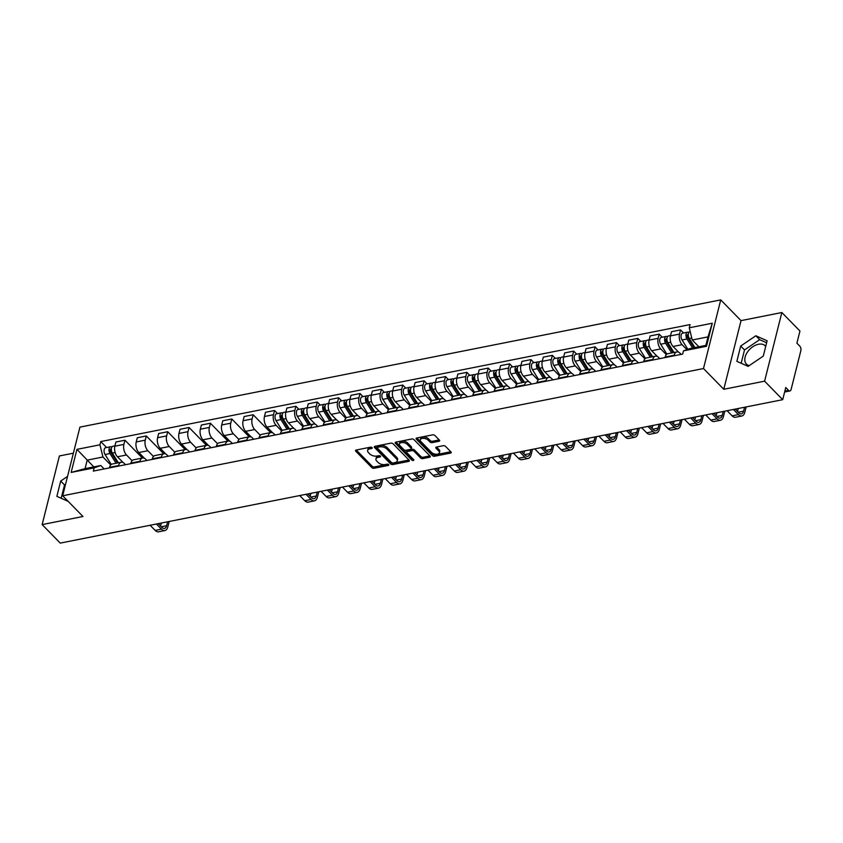 <?xml version="1.0" encoding="UTF-8"?>
<svg xmlns="http://www.w3.org/2000/svg" width="843" height="843" viewBox="0 0 843 843"><rect width="100%" height="100%" fill="white"/><g stroke="black" fill="none" stroke-linecap="round" stroke-linejoin="round"><path stroke-width="1.26" d="M372.058 447.633A1.159 0.622 -165.9 0 0 370.499 447.18L356.21 450.014A1.654 0.885 -165.9 0 0 355.504 450.531A1.654 0.885 -165.9 0 0 355.757 451.195L371.837 467.623A1.654 0.885 -165.9 0 0 374.071 468.265L388.36 465.431A1.159 0.622 -165.9 0 0 388.855 465.073A1.159 0.622 -165.9 0 0 388.676 464.609A1.159 0.622 -165.9 0 0 387.106 464.156L385.262 464.525A5.279 2.845 -165.9 0 1 378.096 462.459L376.758 461.089A5.279 2.845 -165.9 0 1 375.946 458.95A5.279 2.845 -165.9 0 1 378.201 457.317L380.056 456.948A1.159 0.622 -165.9 0 0 380.551 456.59A1.159 0.622 -165.9 0 0 380.372 456.126A1.159 0.622 -165.9 0 0 378.802 455.673L376.947 456.031A5.279 2.845 -165.9 0 1 369.792 453.966L368.454 452.596A5.279 2.845 -165.9 0 1 367.632 450.457A5.279 2.845 -165.9 0 1 369.898 448.824L371.742 448.455A1.159 0.622 -165.9 0 0 372.237 448.097A1.159 0.622 -165.9 0 0 372.058 447.633M749.185 365.662A13.109 8.293 135.6 0 1 746.445 364.134A13.109 8.293 135.6 0 1 746.919 352.911A13.109 8.293 135.6 0 1 758.5 344.26A13.109 8.293 135.6 0 1 765.181 345.799A13.109 8.293 135.6 0 1 765.707 346.441M438.95 441.279A1.654 0.885 -165.9 0 0 439.656 440.763A1.654 0.885 -165.9 0 0 439.393 440.099L434.883 435.483A1.654 0.885 -165.9 0 0 432.649 434.84L416.779 437.991A1.654 0.885 -165.9 0 0 416.073 438.508A1.654 0.885 -165.9 0 0 416.326 439.171L432.406 455.599A1.654 0.885 -165.9 0 0 434.64 456.242L450.51 453.091A1.654 0.885 -165.9 0 0 451.216 452.586A1.654 0.885 -165.9 0 0 450.963 451.911L445.515 446.347A1.654 0.885 -165.9 0 0 443.281 445.705L436.484 447.053A1.654 0.885 -165.9 0 0 435.778 447.559A1.654 0.885 -165.9 0 0 436.031 448.234L438.739 450.994A4.415 2.381 -165.9 0 1 439.414 452.775A4.415 2.381 -165.9 0 1 436.105 454.24A4.415 2.381 -165.9 0 1 431.542 452.417L420.963 441.606A4.415 2.381 -165.9 0 1 420.278 439.814A4.415 2.381 -165.9 0 1 423.586 438.349A4.415 2.381 -165.9 0 1 428.149 440.172L429.919 441.974A1.654 0.885 -165.9 0 0 432.153 442.628L438.95 441.279L439.277 439.972M703.494 368.539L723.779 389.276L764.601 381.173L782.704 399.677L60.253 543.103L42.15 524.599L82.972 516.496L62.677 495.768L703.494 368.539L720.733 299.897L79.927 427.116L62.677 495.768M393.07 443.787A1.654 0.885 -165.9 0 0 390.836 443.144L374.966 446.295A1.654 0.885 -165.9 0 0 374.26 446.801A1.654 0.885 -165.9 0 0 374.513 447.475L390.594 463.903A1.654 0.885 -165.9 0 0 392.827 464.546L408.697 461.395A1.654 0.885 -165.9 0 0 409.403 460.889A1.654 0.885 -165.9 0 0 409.15 460.215L393.07 443.787M395.873 442.143L411.742 438.992A1.654 0.885 -165.9 0 1 413.976 439.635L430.056 456.063A1.654 0.885 -165.9 0 1 430.309 456.737A1.654 0.885 -165.9 0 1 429.603 457.243L422.817 458.592A1.654 0.885 -165.9 0 1 420.573 457.949L414.05 451.29A1.654 0.885 -165.9 0 0 411.816 450.636L407.317 451.532A1.654 0.885 -165.9 0 0 406.611 452.048A1.654 0.885 -165.9 0 0 406.863 452.712L413.65 459.646A1.159 0.622 -165.9 0 1 413.829 460.12A1.159 0.622 -165.9 0 1 412.965 460.499A1.159 0.622 -165.9 0 1 411.763 460.025L395.42 443.323A1.654 0.885 -165.9 0 1 395.167 442.649A1.654 0.885 -165.9 0 1 395.873 442.143M764.601 381.173L781.84 312.521L799.954 331.025L796.898 343.175L799.722 346.062A3.361 1.865 78.8 0 1 800.85 350.667L791.092 389.519A3.361 1.865 78.8 0 1 789.923 390.952L784.633 392.006M73.373 453.186L59.389 455.958L42.15 524.599M781.84 312.521L741.029 320.625L720.733 299.897M782.704 399.677L785.76 387.527L788.584 390.404A3.361 1.865 78.8 0 0 789.923 390.952M118.452 466.105L118.589 465.536A7.724 4.299 -101.2 0 1 121.266 462.238L112.224 464.029A7.724 4.299 78.8 0 0 109.548 467.338L109.411 467.897M132.088 460.7L126.503 454.988A7.724 4.299 -101.2 0 1 123.9 444.398L114.859 446.189A7.724 4.299 78.8 0 0 117.462 456.78L123.089 462.533M114.859 446.189L115.912 442.006L124.954 440.215L142.404 458.044M121.266 462.238A7.724 4.299 -101.2 0 1 124.364 463.502L125.533 464.693M123.9 444.398L124.954 440.215M139.822 461.859L139.959 461.3A7.724 4.299 -101.2 0 1 142.636 457.991L133.594 459.783A7.724 4.299 78.8 0 0 130.918 463.092L130.781 463.661M163.774 453.797L146.324 435.968L137.283 437.759L136.229 441.953A7.724 4.299 78.8 0 0 138.832 452.543L144.459 458.297M142.636 457.991A7.724 4.299 -101.2 0 1 145.734 459.256L146.903 460.457M153.458 456.453L147.873 450.742A7.724 4.299 -101.2 0 1 145.27 440.151L146.324 435.968M161.192 457.623L161.329 457.054A7.724 4.299 -101.2 0 1 164.006 453.745L154.964 455.547A7.724 4.299 78.8 0 0 152.288 458.845L152.151 459.414M185.144 449.551L167.694 431.721L158.653 433.523L157.599 437.707A7.724 4.299 78.8 0 0 160.202 448.297L165.829 454.05M164.006 453.745A7.724 4.299 -101.2 0 1 167.104 455.02L168.273 456.211M174.828 452.217L169.243 446.505A7.724 4.299 -101.2 0 1 166.64 435.915L167.694 431.721M182.552 453.376L182.699 452.807A7.724 4.299 -101.2 0 1 185.376 449.509L176.335 451.3A7.724 4.299 78.8 0 0 173.658 454.609L173.51 455.167M206.514 445.315L189.064 427.485L180.023 429.277L178.969 433.46A7.724 4.299 78.8 0 0 181.572 444.061L187.199 449.804M185.376 449.509A7.724 4.299 -101.2 0 1 188.474 450.773L189.643 451.974M196.198 447.97L190.613 442.259A7.724 4.299 -101.2 0 1 188.01 431.669L189.064 427.485M203.922 449.129L204.069 448.571A7.724 4.299 -101.2 0 1 206.746 445.262L197.705 447.064A7.724 4.299 78.8 0 0 195.028 450.362L194.881 450.931M227.884 441.068L210.434 423.239L201.393 425.03L200.339 429.224A7.724 4.299 78.8 0 0 202.942 439.814L208.569 445.568M206.746 445.262A7.724 4.299 -101.2 0 1 209.844 446.527L211.013 447.728M217.568 443.724L211.972 438.023A7.724 4.299 -101.2 0 1 209.38 427.422L210.434 423.239M225.292 444.893L225.439 444.324A7.724 4.299 -101.2 0 1 228.116 441.026L219.075 442.817A7.724 4.299 78.8 0 0 216.398 446.126L216.251 446.685M249.243 436.832L231.804 418.992L222.763 420.794L221.709 424.977A7.724 4.299 78.8 0 0 224.301 435.568L229.939 441.321M228.116 441.026A7.724 4.299 -101.2 0 1 231.214 442.29L232.383 443.481M238.938 439.488L233.342 433.776A7.724 4.299 -101.2 0 1 230.75 423.186L231.804 418.992M246.662 440.647L246.809 440.088A7.724 4.299 -101.2 0 1 249.486 436.779L240.445 438.571A7.724 4.299 78.8 0 0 237.768 441.88L237.621 442.438M270.614 432.585L253.174 414.756L244.133 416.547L243.079 420.741A7.724 4.299 78.8 0 0 245.671 431.331L251.309 437.085M249.486 436.779A7.724 4.299 -101.2 0 1 252.573 438.044L253.754 439.245M260.308 435.241L254.712 429.53A7.724 4.299 -101.2 0 1 252.12 418.939L253.174 414.756M268.032 436.411L268.179 435.842A7.724 4.299 -101.2 0 1 270.856 432.533L261.815 434.335A7.724 4.299 78.8 0 0 259.138 437.633L258.991 438.202M277.537 413.576L274.533 410.509L265.492 412.311L264.449 416.495A7.724 4.299 78.8 0 0 267.041 427.085L272.679 432.838M270.856 432.533A7.724 4.299 -101.2 0 1 273.943 433.808L275.124 434.999M281.678 431.005L276.082 425.293A7.724 4.299 -101.2 0 1 273.49 414.703L274.533 410.509M289.402 432.164L289.549 431.595A7.724 4.299 -101.2 0 1 292.226 428.297L283.185 430.088A7.724 4.299 78.8 0 0 280.508 433.397L280.361 433.955M298.907 409.34L295.904 406.273L286.862 408.065L285.819 412.248A7.724 4.299 78.8 0 0 288.411 422.838L294.038 428.592M292.226 428.297A7.724 4.299 -101.2 0 1 295.313 429.561L296.483 430.752M303.048 426.758L297.453 421.047A7.724 4.299 -101.2 0 1 294.86 410.457L295.904 406.273M310.772 427.917L310.919 427.359A7.724 4.299 -101.2 0 1 313.596 424.05L304.555 425.852A7.724 4.299 78.8 0 0 301.878 429.15L301.731 429.719M320.277 405.093L317.274 402.027L308.232 403.818L307.189 408.012A7.724 4.299 78.8 0 0 309.781 418.602L315.408 424.356M313.596 424.05A7.724 4.299 -101.2 0 1 316.683 425.315L317.853 426.516M324.407 422.512L318.823 416.811A7.724 4.299 -101.2 0 1 316.23 406.21L317.274 402.027M332.142 423.681L332.29 423.112A7.724 4.299 -101.2 0 1 334.966 419.814L325.925 421.605A7.724 4.299 78.8 0 0 323.248 424.904L323.101 425.473M341.647 400.846L338.644 397.78L329.602 399.582L328.559 403.765A7.724 4.299 78.8 0 0 331.151 414.356L336.779 420.109M334.966 419.814A7.724 4.299 -101.2 0 1 338.054 421.079L339.223 422.269M345.778 418.276L340.193 412.564A7.724 4.299 -101.2 0 1 337.59 401.974L338.644 397.78M353.512 419.435L353.649 418.866A7.724 4.299 -101.2 0 1 356.336 415.567L347.295 417.359A7.724 4.299 78.8 0 0 344.608 420.668L344.471 421.226M363.017 396.61L360.014 393.544L350.973 395.335L349.919 399.519A7.724 4.299 78.8 0 0 352.522 410.119L358.149 415.873M356.336 415.567A7.724 4.299 -101.2 0 1 359.424 416.832L360.593 418.033M367.148 414.029L361.563 408.318A7.724 4.299 -101.2 0 1 358.96 397.727L360.014 393.544M374.882 415.188L375.019 414.63A7.724 4.299 -101.2 0 1 377.706 411.321L368.665 413.123A7.724 4.299 78.8 0 0 365.978 416.421L365.841 416.99M384.387 392.364L381.384 389.297L372.343 391.089L371.289 395.283A7.724 4.299 78.8 0 0 373.892 405.873L379.519 411.626M377.706 411.321A7.724 4.299 -101.2 0 1 380.794 412.585L381.963 413.787M388.518 409.793L382.933 404.082A7.724 4.299 -101.2 0 1 380.33 393.481L381.384 389.297M396.252 410.952L396.389 410.383A7.724 4.299 -101.2 0 1 399.076 407.085L390.035 408.876A7.724 4.299 78.8 0 0 387.348 412.185L387.211 412.743M405.757 388.117L402.754 385.051L393.713 386.853L392.659 391.036A7.724 4.299 78.8 0 0 395.262 401.626L400.889 407.38M399.076 407.085A7.724 4.299 -101.2 0 1 402.164 408.349L403.333 409.54M409.888 405.546L404.303 399.835A7.724 4.299 -101.2 0 1 401.7 389.245L402.754 385.051M417.622 406.705L417.759 406.147A7.724 4.299 -101.2 0 1 420.446 402.838L411.405 404.629A7.724 4.299 78.8 0 0 408.718 407.938L408.581 408.507M427.127 383.881L424.124 380.815L415.083 382.606L414.029 386.8A7.724 4.299 78.8 0 0 416.632 397.39L422.259 403.144M420.446 402.838A7.724 4.299 -101.2 0 1 423.534 404.103L424.703 405.304M431.258 401.3L425.673 395.588A7.724 4.299 -101.2 0 1 423.07 384.998L424.124 380.815M438.992 402.469L439.129 401.9A7.724 4.299 -101.2 0 1 441.816 398.591L432.775 400.393A7.724 4.299 78.8 0 0 430.088 403.692L429.951 404.261M448.497 379.635L445.494 376.568L436.453 378.37L435.399 382.553A7.724 4.299 78.8 0 0 438.002 393.144L443.629 398.897M441.816 398.591A7.724 4.299 -101.2 0 1 444.904 399.867L446.073 401.057M452.628 397.064L447.043 391.352A7.724 4.299 -101.2 0 1 444.44 380.762L445.494 376.568M460.362 398.223L460.499 397.654A7.724 4.299 -101.2 0 1 463.186 394.355L454.145 396.147A7.724 4.299 78.8 0 0 451.458 399.456L451.321 400.014M469.867 375.398L466.864 372.332L457.823 374.123L456.769 378.307A7.724 4.299 78.8 0 0 459.372 388.908L464.999 394.65M463.186 394.355A7.724 4.299 -101.2 0 1 466.274 395.62L467.444 396.811M473.998 392.817L468.413 387.106A7.724 4.299 -101.2 0 1 465.81 376.515L466.864 372.332M481.732 393.976L481.869 393.418A7.724 4.299 -101.2 0 1 484.546 390.109L475.515 391.911A7.724 4.299 78.8 0 0 472.828 395.209L472.691 395.778M491.237 371.152L488.234 368.085L479.193 369.877L478.139 374.071A7.724 4.299 78.8 0 0 480.742 384.661L486.369 390.414M484.546 390.109A7.724 4.299 -101.2 0 1 487.644 391.373L488.814 392.575M495.368 388.57L489.783 382.87A7.724 4.299 -101.2 0 1 487.18 372.269L488.234 368.085M503.102 389.74L503.239 389.171A7.724 4.299 -101.2 0 1 505.916 385.873L496.875 387.664A7.724 4.299 78.8 0 0 494.198 390.973L494.061 391.531M512.607 366.905L509.604 363.839L500.563 365.641L499.509 369.824A7.724 4.299 78.8 0 0 502.112 380.414L507.739 386.168M505.916 385.873A7.724 4.299 -101.2 0 1 509.014 387.137L510.184 388.328M516.738 384.334L511.153 378.623A7.724 4.299 -101.2 0 1 508.55 368.033L509.604 363.839M524.472 385.493L524.609 384.935A7.724 4.299 -101.2 0 1 527.286 381.626L518.245 383.417A7.724 4.299 78.8 0 0 515.568 386.726L515.431 387.285M533.977 362.669L530.974 359.603L521.933 361.394L520.879 365.577A7.724 4.299 78.8 0 0 523.482 376.178L529.109 381.932M527.286 381.626A7.724 4.299 -101.2 0 1 530.384 382.891L531.554 384.092M538.108 380.088L532.523 374.376A7.724 4.299 -101.2 0 1 529.92 363.786L530.974 359.603M545.842 381.247L545.979 380.688A7.724 4.299 -101.2 0 1 548.656 377.379L539.615 379.181A7.724 4.299 78.8 0 0 536.938 382.48L536.801 383.049M555.337 358.423L552.344 355.356L543.303 357.147L542.249 361.341A7.724 4.299 78.8 0 0 544.852 371.932L550.479 377.685M548.656 377.379A7.724 4.299 -101.2 0 1 551.754 378.644L552.924 379.845M559.478 375.852L553.893 370.14A7.724 4.299 -101.2 0 1 551.29 359.55L552.344 355.356M567.202 377.011L567.35 376.442A7.724 4.299 -101.2 0 1 570.026 373.143L560.985 374.935A7.724 4.299 78.8 0 0 558.308 378.244L558.161 378.802M576.707 354.176L573.714 351.12L564.673 352.911L563.619 357.095A7.724 4.299 78.8 0 0 566.222 367.685L571.849 373.438M570.026 373.143A7.724 4.299 -101.2 0 1 573.124 374.408L574.294 375.599M580.848 371.605L575.263 365.894A7.724 4.299 -101.2 0 1 572.66 355.303L573.714 351.12M588.572 372.764L588.72 372.206A7.724 4.299 -101.2 0 1 591.396 368.897L582.355 370.688A7.724 4.299 78.8 0 0 579.678 373.997L579.531 374.566M598.077 349.94L595.084 346.873L586.043 348.665L584.989 352.859A7.724 4.299 78.8 0 0 587.592 363.449L593.219 369.202M591.396 368.897A7.724 4.299 -101.2 0 1 594.494 370.161L595.664 371.363M602.218 367.358L596.623 361.647A7.724 4.299 -101.2 0 1 594.03 351.057L595.084 346.873M609.942 368.528L610.09 367.959A7.724 4.299 -101.2 0 1 612.766 364.661L603.725 366.452A7.724 4.299 78.8 0 0 601.048 369.75L600.901 370.319M619.447 345.693L616.454 342.627L607.413 344.429L606.359 348.612A7.724 4.299 78.8 0 0 608.952 359.202L614.589 364.956M612.766 364.661A7.724 4.299 -101.2 0 1 615.864 365.925L617.034 367.116M623.588 363.122L617.993 357.411A7.724 4.299 -101.2 0 1 615.401 346.821L616.454 342.627M631.312 364.281L631.46 363.712A7.724 4.299 -101.2 0 1 634.136 360.414L625.095 362.205A7.724 4.299 78.8 0 0 622.419 365.514L622.271 366.073M640.817 341.457L637.824 338.391L628.783 340.182L627.729 344.365A7.724 4.299 78.8 0 0 630.322 354.966L635.959 360.709M634.136 360.414A7.724 4.299 -101.2 0 1 637.224 361.679L638.404 362.88M644.958 358.876L639.363 353.164A7.724 4.299 -101.2 0 1 636.771 342.574L637.824 338.391M652.682 360.035L652.83 359.476A7.724 4.299 -101.2 0 1 655.506 356.167L646.465 357.969A7.724 4.299 78.8 0 0 643.789 361.268L643.641 361.837M662.187 337.211L659.184 334.144L650.143 335.935L649.099 340.129A7.724 4.299 78.8 0 0 651.692 350.72L657.329 356.473M655.506 356.167A7.724 4.299 -101.2 0 1 658.594 357.432L659.774 358.633M666.328 354.629L660.733 348.928A7.724 4.299 -101.2 0 1 658.141 338.328L659.184 334.144M674.052 355.799L674.2 355.23A7.724 4.299 -101.2 0 1 676.876 351.931L667.835 353.723A7.724 4.299 78.8 0 0 665.159 357.032L665.011 357.59M683.557 332.964L680.554 329.898L671.513 331.699L670.47 335.883A7.724 4.299 78.8 0 0 673.062 346.473L678.689 352.226M676.876 351.931A7.724 4.299 -101.2 0 1 679.964 353.196L681.133 354.387M686.95 349.634L682.103 344.682A7.724 4.299 -101.2 0 1 679.511 334.091L680.554 329.898M110.718 464.946L102.951 457.001L87.198 460.13L85.059 468.645L100.812 465.515L104.163 468.94M93.815 466.896L76.934 449.361L99.948 444.798L102.951 457.001M100.812 465.515L94.163 467.865L71.149 472.428L76.934 449.361M689.258 327.801L712.272 323.227L706.476 346.294L683.462 350.867L690.111 348.517L705.865 345.388L708.004 336.873L692.251 340.003L689.258 327.801L690.069 324.576L100.76 441.574L99.948 444.798M94.163 467.865L93.352 471.089L682.651 354.092L683.462 350.867M67.545 476.4L60.707 481.037L56.86 496.337L68.157 501.364M723.779 389.276L741.029 320.625M767.13 340.793L755.834 335.767L740.691 346.041L736.856 361.341L748.152 366.357L763.284 356.083L767.13 340.793M692.251 340.003L698.879 346.779M106.587 447.517L100.76 441.574M71.149 472.428L85.059 468.645M705.865 345.388L706.476 346.294M708.004 336.873L712.272 323.227M65.575 484.23L64.532 484.946L61.181 498.255M64.532 484.946L60.707 481.037M766.635 342.774L759.659 339.666L744.517 349.94L741.166 363.259M759.659 339.666L755.834 335.767M744.517 349.94L740.691 346.041M371.341 447.233L370.246 447.454A5.279 2.845 -165.9 0 0 367.98 449.087L367.632 450.457M375.946 458.95L376.284 457.58A5.279 2.845 -165.9 0 1 378.549 455.937L379.645 455.726M356.283 450.004L372.174 466.253A1.654 0.885 -165.9 0 0 374.418 466.896L387.949 464.208M375.04 446.284L390.931 462.533A1.654 0.885 -165.9 0 0 393.175 463.176L408.971 460.036M377.696 447.275A1.159 0.622 -165.9 0 0 377.2 447.633A1.159 0.622 -165.9 0 0 377.379 448.107L391.489 462.522A1.159 0.622 -165.9 0 0 393.059 462.976L395.009 462.586A5.279 2.845 -165.9 0 0 397.264 460.952A5.279 2.845 -165.9 0 0 396.452 458.813L386.811 448.961A5.279 2.845 -165.9 0 0 379.645 446.895L377.696 447.275L378.043 445.905A1.159 0.622 -165.9 0 0 377.548 446.263L377.2 447.633M397.264 460.952L397.611 459.583A5.279 2.845 -165.9 0 0 396.8 457.443L396.452 458.813M378.043 445.905L379.993 445.515A5.279 2.845 -165.9 0 1 387.148 447.58L396.8 457.443M429.877 455.884L423.154 457.222L422.817 458.592M406.611 452.048L406.948 450.668A1.654 0.885 -165.9 0 1 407.654 450.162L412.164 449.266A1.654 0.885 -165.9 0 1 414.398 449.909L420.92 456.579A1.654 0.885 -165.9 0 0 423.154 457.222M395.947 442.132L412.111 458.655A1.159 0.622 -165.9 0 0 413.123 459.108M407.285 444.377A4.415 2.381 -165.9 0 0 402.722 442.554A4.415 2.381 -165.9 0 0 399.413 444.008A4.415 2.381 -165.9 0 0 400.098 445.799L403.829 449.614A1.654 0.885 -165.9 0 0 406.063 450.257L410.562 449.361A1.654 0.885 -165.9 0 0 411.279 448.855A1.654 0.885 -165.9 0 0 411.015 448.181L407.285 444.377L407.633 442.996A4.415 2.381 -165.9 0 0 403.07 441.174A4.415 2.381 -165.9 0 0 399.761 442.638L399.413 444.008M411.279 448.855L411.616 447.475A1.654 0.885 -165.9 0 0 411.363 446.811L411.015 448.181M407.633 442.996L411.363 446.811M420.278 439.814L420.625 438.444A4.415 2.381 -165.9 0 1 423.934 436.98A4.415 2.381 -165.9 0 1 428.497 438.803L430.267 440.604A1.654 0.885 -165.9 0 0 432.501 441.247L439.224 439.92M439.414 452.775L439.761 451.405A4.415 2.381 -165.9 0 0 439.077 449.614L438.739 450.994M436.558 447.032L439.077 449.614M416.853 437.981L432.754 454.229A1.654 0.885 -165.9 0 0 434.988 454.872L450.784 451.732M118.399 462.807L112.319 453.081A4.204 2.339 -101.2 0 1 111.339 448.855A4.204 2.339 -101.2 0 1 112.93 446.263L114.943 445.863M116.871 460.362L114.111 457.538M117.514 462.986L110.728 452.133A2.013 1.117 -101.2 0 1 110.264 450.109A2.013 1.117 -101.2 0 1 111.023 448.866A2.013 1.117 -101.2 0 1 111.339 448.876M116.071 463.271L109.99 453.545A4.204 2.339 -101.2 0 1 109.01 449.319A4.204 2.339 -101.2 0 1 110.602 446.716A4.204 2.339 -101.2 0 1 111.877 447.064M111.265 464.451L105.059 454.525A4.204 2.339 -101.2 0 1 104.079 450.299A4.204 2.339 -101.2 0 1 105.67 447.696L110.602 446.716M167.62 521.785L166.629 525.716A6.301 3.498 -101.2 0 1 164.448 528.413A6.301 3.498 -101.2 0 1 161.919 527.381L158.273 523.64M150.128 525.263L155.175 530.416A8.483 4.721 78.8 0 0 158.568 531.807L164.87 530.553A8.483 4.721 78.8 0 0 167.81 526.928L169.18 521.48M156.429 524.009L161.477 529.162A8.483 4.721 78.8 0 0 164.87 530.553M161.319 523.039L160.57 526M289.36 428.866L283.269 419.14A4.204 2.339 -101.2 0 1 282.289 414.914A4.204 2.339 -101.2 0 1 283.88 412.322L285.903 411.921M287.832 426.421L285.071 423.597M288.464 429.045L281.688 418.191A2.013 1.117 -101.2 0 1 281.214 416.168A2.013 1.117 -101.2 0 1 281.983 414.925A2.013 1.117 -101.2 0 1 282.289 414.935M287.031 429.329L280.94 419.603A4.204 2.339 -101.2 0 1 279.96 415.378A4.204 2.339 -101.2 0 1 281.551 412.775A4.204 2.339 -101.2 0 1 282.837 413.123M282.226 430.51L276.009 420.583A4.204 2.339 -101.2 0 1 275.029 416.358A4.204 2.339 -101.2 0 1 276.62 413.755L281.551 412.775M310.719 424.619L304.639 414.893A4.204 2.339 -101.2 0 1 303.659 410.678A4.204 2.339 -101.2 0 1 305.25 408.075L307.274 407.675M309.202 422.185L306.441 419.361M309.834 424.798L303.059 413.955A2.013 1.117 -101.2 0 1 302.584 411.932A2.013 1.117 -101.2 0 1 303.354 410.678A2.013 1.117 -101.2 0 1 303.659 410.699M308.39 425.083L302.31 415.357A4.204 2.339 -101.2 0 1 301.33 411.131A4.204 2.339 -101.2 0 1 302.922 408.539A4.204 2.339 -101.2 0 1 304.197 408.876M303.596 426.263L297.379 416.337A4.204 2.339 -101.2 0 1 296.399 412.111A4.204 2.339 -101.2 0 1 297.99 409.519L302.922 408.539M332.089 420.383L326.009 410.657A4.204 2.339 -101.2 0 1 325.029 406.431A4.204 2.339 -101.2 0 1 326.62 403.829L328.633 403.428M330.572 417.938L327.811 415.114M331.204 420.552L324.429 409.709A2.013 1.117 -101.2 0 1 323.954 407.685A2.013 1.117 -101.2 0 1 324.724 406.442A2.013 1.117 -101.2 0 1 325.029 406.452M329.761 420.847L323.68 411.11A4.204 2.339 -101.2 0 1 322.7 406.895A4.204 2.339 -101.2 0 1 324.292 404.292A4.204 2.339 -101.2 0 1 325.567 404.64M324.955 422.027L318.749 412.09A4.204 2.339 -101.2 0 1 317.769 407.875A4.204 2.339 -101.2 0 1 319.36 405.272L324.292 404.292M353.459 416.136L347.379 406.41A4.204 2.339 -101.2 0 1 346.399 402.185A4.204 2.339 -101.2 0 1 347.99 399.593L350.003 399.192M351.931 413.692L349.171 410.878M352.574 416.316L345.799 405.472A2.013 1.117 -101.2 0 1 345.324 403.439A2.013 1.117 -101.2 0 1 346.083 402.195A2.013 1.117 -101.2 0 1 346.399 402.206M351.131 416.6L345.05 406.874A4.204 2.339 -101.2 0 1 344.07 402.648A4.204 2.339 -101.2 0 1 345.662 400.056A4.204 2.339 -101.2 0 1 346.937 400.393M346.325 417.78L340.119 407.854A4.204 2.339 -101.2 0 1 339.139 403.628A4.204 2.339 -101.2 0 1 340.73 401.036L345.662 400.056M374.829 411.89L368.749 402.164A4.204 2.339 -101.2 0 1 367.769 397.949A4.204 2.339 -101.2 0 1 369.36 395.346L371.373 394.945M373.301 409.456L370.541 406.632M373.944 412.069L367.169 401.226A2.013 1.117 -101.2 0 1 366.694 399.203A2.013 1.117 -101.2 0 1 367.453 397.949A2.013 1.117 -101.2 0 1 367.769 397.97M372.501 412.353L366.42 402.627A4.204 2.339 -101.2 0 1 365.44 398.412A4.204 2.339 -101.2 0 1 367.032 395.81A4.204 2.339 -101.2 0 1 368.307 396.147M367.696 413.534L361.489 403.607A4.204 2.339 -101.2 0 1 360.509 399.392A4.204 2.339 -101.2 0 1 362.1 396.79L367.032 395.81M396.199 407.654L390.119 397.928A4.204 2.339 -101.2 0 1 389.139 393.702A4.204 2.339 -101.2 0 1 390.731 391.11L392.743 390.709M394.672 405.209L391.911 402.385M395.314 407.822L388.528 396.979A2.013 1.117 -101.2 0 1 388.065 394.956A2.013 1.117 -101.2 0 1 388.823 393.713A2.013 1.117 -101.2 0 1 389.139 393.723M393.871 408.117L387.791 398.391A4.204 2.339 -101.2 0 1 386.811 394.166A4.204 2.339 -101.2 0 1 388.402 391.563A4.204 2.339 -101.2 0 1 389.677 391.911M389.066 409.298L382.859 399.371A4.204 2.339 -101.2 0 1 381.879 395.146A4.204 2.339 -101.2 0 1 383.47 392.543L388.402 391.563M417.57 403.407L411.489 393.681A4.204 2.339 -101.2 0 1 410.509 389.466A4.204 2.339 -101.2 0 1 412.101 386.863L414.113 386.463M416.042 400.962L413.281 398.149M416.684 403.586L409.898 392.743A2.013 1.117 -101.2 0 1 409.435 390.709A2.013 1.117 -101.2 0 1 410.193 389.466A2.013 1.117 -101.2 0 1 410.509 389.477M415.241 403.871L409.161 394.145A4.204 2.339 -101.2 0 1 408.181 389.919A4.204 2.339 -101.2 0 1 409.772 387.327A4.204 2.339 -101.2 0 1 411.047 387.664M410.436 405.051L404.229 395.125A4.204 2.339 -101.2 0 1 403.249 390.899A4.204 2.339 -101.2 0 1 404.84 388.307L409.772 387.327M438.94 399.171L432.859 389.434A4.204 2.339 -101.2 0 1 431.879 385.219A4.204 2.339 -101.2 0 1 433.471 382.617L435.483 382.216M437.412 396.726L434.651 393.902M438.054 399.34L431.268 388.497A2.013 1.117 -101.2 0 1 430.805 386.473A2.013 1.117 -101.2 0 1 431.563 385.219A2.013 1.117 -101.2 0 1 431.879 385.24M436.611 399.624L430.531 389.898A4.204 2.339 -101.2 0 1 429.551 385.683A4.204 2.339 -101.2 0 1 431.142 383.08A4.204 2.339 -101.2 0 1 432.417 383.417M431.806 400.815L425.599 390.878A4.204 2.339 -101.2 0 1 424.619 386.663A4.204 2.339 -101.2 0 1 426.21 384.06L431.142 383.08M460.31 394.924L454.229 385.198A4.204 2.339 -101.2 0 1 453.249 380.973A4.204 2.339 -101.2 0 1 454.841 378.381L456.853 377.98M458.782 392.48L456.021 389.666M459.424 395.104L452.638 384.26A2.013 1.117 -101.2 0 1 452.175 382.227A2.013 1.117 -101.2 0 1 452.933 380.983A2.013 1.117 -101.2 0 1 453.249 380.994M457.981 395.388L451.901 385.662A4.204 2.339 -101.2 0 1 450.921 381.436A4.204 2.339 -101.2 0 1 452.512 378.844A4.204 2.339 -101.2 0 1 453.787 379.181M453.176 396.568L446.969 386.642A4.204 2.339 -101.2 0 1 445.989 382.416A4.204 2.339 -101.2 0 1 447.58 379.814L452.512 378.844M481.68 390.678L475.6 380.952A4.204 2.339 -101.2 0 1 474.62 376.737A4.204 2.339 -101.2 0 1 476.211 374.134L478.223 373.734M480.152 388.244L477.391 385.42M480.795 390.857L474.008 380.014A2.013 1.117 -101.2 0 1 473.545 377.991A2.013 1.117 -101.2 0 1 474.303 376.737A2.013 1.117 -101.2 0 1 474.62 376.758M479.351 391.141L473.271 381.415A4.204 2.339 -101.2 0 1 472.291 377.2A4.204 2.339 -101.2 0 1 473.882 374.598A4.204 2.339 -101.2 0 1 475.157 374.935M474.546 392.322L468.339 382.395A4.204 2.339 -101.2 0 1 467.359 378.17A4.204 2.339 -101.2 0 1 468.95 375.578L473.882 374.598M503.05 386.442L496.97 376.716A4.204 2.339 -101.2 0 1 495.99 372.49A4.204 2.339 -101.2 0 1 497.581 369.887L499.593 369.487M501.522 383.997L498.761 381.173M502.165 386.61L495.378 375.767A2.013 1.117 -101.2 0 1 494.915 373.744A2.013 1.117 -101.2 0 1 495.673 372.501A2.013 1.117 -101.2 0 1 495.99 372.511M500.721 386.905L494.641 377.179A4.204 2.339 -101.2 0 1 493.661 372.954A4.204 2.339 -101.2 0 1 495.252 370.351A4.204 2.339 -101.2 0 1 496.527 370.699M495.916 388.086L489.709 378.149A4.204 2.339 -101.2 0 1 488.729 373.934A4.204 2.339 -101.2 0 1 490.32 371.331L495.252 370.351M524.42 382.195L518.34 372.469A4.204 2.339 -101.2 0 1 517.36 368.243A4.204 2.339 -101.2 0 1 518.951 365.651L520.963 365.251M522.892 379.75L520.131 376.937M523.535 382.374L516.748 371.531A2.013 1.117 -101.2 0 1 516.285 369.497A2.013 1.117 -101.2 0 1 517.044 368.254A2.013 1.117 -101.2 0 1 517.36 368.265M522.091 382.659L516.011 372.933A4.204 2.339 -101.2 0 1 515.031 368.707A4.204 2.339 -101.2 0 1 516.622 366.115A4.204 2.339 -101.2 0 1 517.897 366.452M517.286 383.839L511.079 373.913A4.204 2.339 -101.2 0 1 510.099 369.687A4.204 2.339 -101.2 0 1 511.69 367.095L516.622 366.115M545.79 377.949L539.699 368.222A4.204 2.339 -101.2 0 1 538.73 364.007A4.204 2.339 -101.2 0 1 540.321 361.405L542.334 361.004M544.262 375.514L541.501 372.69M544.905 378.128L538.119 367.285A2.013 1.117 -101.2 0 1 537.655 365.261A2.013 1.117 -101.2 0 1 538.414 364.007A2.013 1.117 -101.2 0 1 538.73 364.028M543.461 378.412L537.37 368.686A4.204 2.339 -101.2 0 1 536.401 364.471A4.204 2.339 -101.2 0 1 537.992 361.868A4.204 2.339 -101.2 0 1 539.267 362.205M538.656 379.592L532.449 369.666A4.204 2.339 -101.2 0 1 531.469 365.451A4.204 2.339 -101.2 0 1 533.061 362.848L537.992 361.868M567.16 373.712L561.069 363.986A4.204 2.339 -101.2 0 1 560.1 359.761A4.204 2.339 -101.2 0 1 561.691 357.169L563.704 356.768M565.632 371.268L562.871 368.444M566.275 373.892L559.489 363.038A2.013 1.117 -101.2 0 1 559.014 361.015A2.013 1.117 -101.2 0 1 559.784 359.771A2.013 1.117 -101.2 0 1 560.089 359.782M564.831 374.176L558.74 364.45A4.204 2.339 -101.2 0 1 557.771 360.224A4.204 2.339 -101.2 0 1 559.362 357.622A4.204 2.339 -101.2 0 1 560.637 357.969M560.026 375.356L553.809 365.43A4.204 2.339 -101.2 0 1 552.839 361.204A4.204 2.339 -101.2 0 1 554.431 358.602L559.362 357.622M317.2 492.091L316.22 496.021A6.301 3.498 -101.2 0 1 314.028 498.708A6.301 3.498 -101.2 0 1 311.51 497.676L307.853 493.945M299.718 495.568L304.766 500.721A8.483 4.721 78.8 0 0 308.159 502.101L314.46 500.858A8.483 4.721 78.8 0 0 317.4 497.222L318.77 491.785M306.02 494.314L311.056 499.467A8.483 4.721 78.8 0 0 314.46 500.858M310.898 493.345L310.161 496.295M338.57 487.844L337.579 491.775A6.301 3.498 -101.2 0 1 335.398 494.472A6.301 3.498 -101.2 0 1 332.88 493.44L329.223 489.709M321.088 491.321L326.125 496.474A8.483 4.721 78.8 0 0 329.529 497.865L335.83 496.611A8.483 4.721 78.8 0 0 338.77 492.986L340.14 487.539M327.39 490.068L332.427 495.22A8.483 4.721 78.8 0 0 335.83 496.611M332.268 489.098L331.531 492.059M359.94 483.608L358.949 487.539A6.301 3.498 -101.2 0 1 356.768 490.226A6.301 3.498 -101.2 0 1 354.25 489.193L350.593 485.463M342.458 487.075L347.495 492.228A8.483 4.721 78.8 0 0 350.888 493.619L357.19 492.365A8.483 4.721 78.8 0 0 360.14 488.74L361.51 483.292M348.76 485.831L353.797 490.984A8.483 4.721 78.8 0 0 357.19 492.365M353.639 484.862L352.901 487.812M381.31 479.361L380.319 483.292A6.301 3.498 -101.2 0 1 378.138 485.989A6.301 3.498 -101.2 0 1 375.62 484.957L371.963 481.216M363.828 482.839L368.865 487.992A8.483 4.721 78.8 0 0 372.258 489.383L378.56 488.129A8.483 4.721 78.8 0 0 381.51 484.504L382.87 479.056M370.13 481.585L375.167 486.738A8.483 4.721 78.8 0 0 378.56 488.129M375.009 480.615L374.271 483.566M402.68 475.125L401.689 479.045A6.301 3.498 -101.2 0 1 399.508 481.743A6.301 3.498 -101.2 0 1 396.99 480.71L393.333 476.98M385.198 478.592L390.235 483.745A8.483 4.721 78.8 0 0 393.628 485.136L399.93 483.882A8.483 4.721 78.8 0 0 402.88 480.257L404.24 474.809M391.5 477.338L396.537 482.491A8.483 4.721 78.8 0 0 399.93 483.882M396.379 476.369L395.63 479.33M424.05 470.879L423.06 474.809A6.301 3.498 -101.2 0 1 420.878 477.496A6.301 3.498 -101.2 0 1 418.36 476.464L414.703 472.733M406.568 474.346L411.605 479.498A8.483 4.721 78.8 0 0 414.998 480.889L421.3 479.646A8.483 4.721 78.8 0 0 424.25 476.01L425.61 470.573M412.87 473.102L417.907 478.255A8.483 4.721 78.8 0 0 421.3 479.646M417.749 472.133L417 475.083M445.42 466.632L444.43 470.563A6.301 3.498 -101.2 0 1 442.248 473.26A6.301 3.498 -101.2 0 1 439.73 472.228L436.073 468.487M427.938 470.109L432.975 475.262A8.483 4.721 78.8 0 0 436.368 476.653L442.67 475.399A8.483 4.721 78.8 0 0 445.61 471.774L446.98 466.327M434.24 468.856L439.277 474.008A8.483 4.721 78.8 0 0 442.67 475.399M439.119 467.886L438.371 470.847M466.79 462.396L465.8 466.316A6.301 3.498 -101.2 0 1 463.618 469.014A6.301 3.498 -101.2 0 1 461.1 467.981L457.443 464.251M449.308 465.863L454.345 471.016A8.483 4.721 78.8 0 0 457.738 472.407L464.04 471.153A8.483 4.721 78.8 0 0 466.98 467.528L468.35 462.08M455.599 464.609L460.647 469.772A8.483 4.721 78.8 0 0 464.04 471.153M460.489 463.639L459.741 466.601M488.16 458.149L487.17 462.08A6.301 3.498 -101.2 0 1 484.988 464.767A6.301 3.498 -101.2 0 1 482.47 463.745L478.813 460.004M470.668 461.627L475.715 466.78A8.483 4.721 78.8 0 0 479.109 468.171L485.41 466.917A8.483 4.721 78.8 0 0 488.35 463.292L489.72 457.844M476.969 460.373L482.017 465.526A8.483 4.721 78.8 0 0 485.41 466.917M481.859 459.403L481.111 462.354M509.53 453.913L508.54 457.833A6.301 3.498 -101.2 0 1 506.358 460.531A6.301 3.498 -101.2 0 1 503.84 459.498L500.184 455.768M492.038 457.38L497.085 462.533A8.483 4.721 78.8 0 0 500.479 463.924L506.78 462.67A8.483 4.721 78.8 0 0 509.72 459.045L511.09 453.597M498.339 456.126L503.387 461.279A8.483 4.721 78.8 0 0 506.78 462.67M503.229 455.157L502.481 458.118M530.9 449.667L529.91 453.597A6.301 3.498 -101.2 0 1 527.729 456.284A6.301 3.498 -101.2 0 1 525.2 455.252L521.554 451.521M513.408 453.134L518.456 458.286A8.483 4.721 78.8 0 0 521.849 459.677L528.15 458.434A8.483 4.721 78.8 0 0 531.09 454.798L532.46 449.351M519.709 451.89L524.757 457.043A8.483 4.721 78.8 0 0 528.15 458.434M524.599 450.921L523.851 453.871M552.27 445.42L551.28 449.351A6.301 3.498 -101.2 0 1 549.099 452.048A6.301 3.498 -101.2 0 1 546.57 451.016L542.924 447.275M534.778 448.897L539.826 454.05A8.483 4.721 78.8 0 0 543.219 455.441L549.52 454.187A8.483 4.721 78.8 0 0 552.46 450.562L553.83 445.115M541.08 447.644L546.127 452.796A8.483 4.721 78.8 0 0 549.52 454.187M545.969 446.674L545.221 449.635M573.64 441.184L572.65 445.104A6.301 3.498 -101.2 0 1 570.469 447.802A6.301 3.498 -101.2 0 1 567.94 446.769L564.294 443.039M556.148 444.651L561.196 449.804A8.483 4.721 78.8 0 0 564.589 451.195L570.89 449.941A8.483 4.721 78.8 0 0 573.83 446.316L575.2 440.868M562.45 443.397L567.497 448.55A8.483 4.721 78.8 0 0 570.89 449.941M567.339 442.427L566.591 445.389M595 436.937L594.02 440.868A6.301 3.498 -101.2 0 1 591.828 443.555A6.301 3.498 -101.2 0 1 589.31 442.522L585.664 438.792M577.518 440.404L582.566 445.568A8.483 4.721 78.8 0 0 585.959 446.948L592.26 445.705A8.483 4.721 78.8 0 0 595.2 442.069L596.57 436.632M583.82 439.161L588.867 444.314A8.483 4.721 78.8 0 0 592.26 445.705M588.699 438.191L587.961 441.142M616.37 432.691L615.39 436.621A6.301 3.498 -101.2 0 1 613.198 439.319A6.301 3.498 -101.2 0 1 610.68 438.286L607.034 434.545M598.888 436.168L603.936 441.321A8.483 4.721 78.8 0 0 607.329 442.712L613.63 441.458A8.483 4.721 78.8 0 0 616.57 437.833L617.94 432.385M605.19 434.914L610.237 440.067A8.483 4.721 78.8 0 0 613.63 441.458M610.069 433.945L609.331 436.906M588.53 369.466L582.439 359.74A4.204 2.339 -101.2 0 1 581.47 355.525A4.204 2.339 -101.2 0 1 583.05 352.922L585.074 352.522M587.002 367.032L584.241 364.208M587.645 369.645L580.859 358.802A2.013 1.117 -101.2 0 1 580.384 356.779A2.013 1.117 -101.2 0 1 581.154 355.525A2.013 1.117 -101.2 0 1 581.459 355.546M586.201 369.929L580.11 360.203A4.204 2.339 -101.2 0 1 579.141 355.978A4.204 2.339 -101.2 0 1 580.722 353.386A4.204 2.339 -101.2 0 1 582.007 353.723M581.396 371.11L575.179 361.183A4.204 2.339 -101.2 0 1 574.209 356.958A4.204 2.339 -101.2 0 1 575.801 354.366L580.722 353.386M637.74 428.455L636.76 432.385A6.301 3.498 -101.2 0 1 634.568 435.072A6.301 3.498 -101.2 0 1 632.05 434.04L628.393 430.309M620.258 431.922L625.306 437.074A8.483 4.721 78.8 0 0 628.699 438.465L635 437.211A8.483 4.721 78.8 0 0 637.94 433.587L639.31 428.139M626.56 430.678L631.607 435.831A8.483 4.721 78.8 0 0 635 437.211M631.439 429.709L630.701 432.659M609.9 365.23L603.809 355.504A4.204 2.339 -101.2 0 1 602.84 351.278A4.204 2.339 -101.2 0 1 604.42 348.675L606.444 348.275M608.372 362.785L605.611 359.961M609.015 365.398L602.229 354.555A2.013 1.117 -101.2 0 1 601.754 352.532A2.013 1.117 -101.2 0 1 602.524 351.289A2.013 1.117 -101.2 0 1 602.829 351.299M607.571 365.683L601.48 355.957A4.204 2.339 -101.2 0 1 600.511 351.742A4.204 2.339 -101.2 0 1 602.092 349.139A4.204 2.339 -101.2 0 1 603.377 349.487M602.766 366.874L596.549 356.937A4.204 2.339 -101.2 0 1 595.58 352.722A4.204 2.339 -101.2 0 1 597.16 350.119L602.092 349.139M659.11 424.208L658.13 428.139A6.301 3.498 -101.2 0 1 655.938 430.836A6.301 3.498 -101.2 0 1 653.42 429.804L649.763 426.063M641.628 427.686L646.676 432.838A8.483 4.721 78.8 0 0 650.069 434.229L656.37 432.975A8.483 4.721 78.8 0 0 659.31 429.35L660.68 423.903M647.93 426.432L652.977 431.584A8.483 4.721 78.8 0 0 656.37 432.975M652.809 425.462L652.071 428.413M631.27 360.983L625.179 351.257A4.204 2.339 -101.2 0 1 624.21 347.031A4.204 2.339 -101.2 0 1 625.791 344.439L627.814 344.039M629.742 358.538L626.981 355.725M630.385 361.162L623.599 350.319A2.013 1.117 -101.2 0 1 623.125 348.285A2.013 1.117 -101.2 0 1 623.894 347.042A2.013 1.117 -101.2 0 1 624.199 347.053M628.941 361.447L622.851 351.721A4.204 2.339 -101.2 0 1 621.881 347.495A4.204 2.339 -101.2 0 1 623.462 344.903A4.204 2.339 -101.2 0 1 624.747 345.24M624.136 362.627L617.919 352.701A4.204 2.339 -101.2 0 1 616.95 348.475A4.204 2.339 -101.2 0 1 618.53 345.883L623.462 344.903M680.48 419.972L679.5 423.892A6.301 3.498 -101.2 0 1 677.308 426.59A6.301 3.498 -101.2 0 1 674.79 425.557L671.133 421.827M662.998 423.439L668.046 428.592A8.483 4.721 78.8 0 0 671.439 429.983L677.74 428.729A8.483 4.721 78.8 0 0 680.68 425.104L682.05 419.656M669.3 422.185L674.347 427.338A8.483 4.721 78.8 0 0 677.74 428.729M674.179 421.215L673.441 424.177M652.64 356.737L646.549 347.01A4.204 2.339 -101.2 0 1 645.569 342.795A4.204 2.339 -101.2 0 1 647.161 340.193L649.184 339.792M651.112 354.302L648.351 351.478M651.755 356.916L644.969 346.073A2.013 1.117 -101.2 0 1 644.495 344.049A2.013 1.117 -101.2 0 1 645.264 342.795A2.013 1.117 -101.2 0 1 645.569 342.816M650.311 357.2L644.221 347.474A4.204 2.339 -101.2 0 1 643.241 343.259A4.204 2.339 -101.2 0 1 644.832 340.656A4.204 2.339 -101.2 0 1 646.117 340.994M645.506 358.38L639.289 348.454A4.204 2.339 -101.2 0 1 638.309 344.239A4.204 2.339 -101.2 0 1 639.9 341.636L644.832 340.656M701.85 415.725L700.87 419.656A6.301 3.498 -101.2 0 1 698.678 422.343A6.301 3.498 -101.2 0 1 696.16 421.31L692.503 417.58M684.368 419.192L689.416 424.345A8.483 4.721 78.8 0 0 692.809 425.736L699.11 424.493A8.483 4.721 78.8 0 0 702.05 420.857L703.42 415.409M690.67 417.949L695.707 423.102A8.483 4.721 78.8 0 0 699.11 424.493M695.549 416.979L694.811 419.93M674.01 352.5L667.919 342.774A4.204 2.339 -101.2 0 1 666.939 338.549A4.204 2.339 -101.2 0 1 668.531 335.946L670.554 335.556M672.482 350.056L669.721 347.232M673.114 352.669L666.339 341.826A2.013 1.117 -101.2 0 1 665.865 339.803A2.013 1.117 -101.2 0 1 666.634 338.559A2.013 1.117 -101.2 0 1 666.939 338.57M671.681 352.964L665.591 343.238A4.204 2.339 -101.2 0 1 664.611 339.012A4.204 2.339 -101.2 0 1 666.202 336.41A4.204 2.339 -101.2 0 1 667.487 336.757M666.876 354.144L660.659 344.207A4.204 2.339 -101.2 0 1 659.679 339.992A4.204 2.339 -101.2 0 1 661.27 337.39L666.202 336.41M723.22 411.479L722.24 415.409A6.301 3.498 -101.2 0 1 720.048 418.107A6.301 3.498 -101.2 0 1 717.53 417.074L713.873 413.333M705.739 414.956L710.775 420.109A8.483 4.721 78.8 0 0 714.179 421.5L720.48 420.246A8.483 4.721 78.8 0 0 723.42 416.621L724.79 411.173M712.04 413.702L717.077 418.855A8.483 4.721 78.8 0 0 720.48 420.246M716.919 412.733L716.181 415.694M694.938 347.558L689.289 338.528A4.204 2.339 -101.2 0 1 688.31 334.302A4.204 2.339 -101.2 0 1 689.901 331.71L690.196 331.647M693.852 345.809L691.091 342.996M694.052 347.738L687.709 337.59A2.013 1.117 -101.2 0 1 687.235 335.556A2.013 1.117 -101.2 0 1 688.004 334.313A2.013 1.117 -101.2 0 1 688.31 334.323M692.609 348.022L686.961 338.991A4.204 2.339 -101.2 0 1 685.981 334.766A4.204 2.339 -101.2 0 1 687.572 332.174A4.204 2.339 -101.2 0 1 688.847 332.511M687.867 349.308L682.029 339.971A4.204 2.339 -101.2 0 1 681.049 335.746A4.204 2.339 -101.2 0 1 682.64 333.154L687.572 332.174M744.59 407.243L743.6 411.163A6.301 3.498 -101.2 0 1 741.418 413.86A6.301 3.498 -101.2 0 1 738.9 412.828L735.244 409.097M727.109 410.71L732.145 415.862A8.483 4.721 78.8 0 0 735.539 417.253L741.84 415.999A8.483 4.721 78.8 0 0 744.79 412.375L746.16 406.927M733.41 409.456L738.447 414.608A8.483 4.721 78.8 0 0 741.84 415.999M738.289 408.486L737.551 411.447M658.141 338.328L649.099 340.129M636.771 342.574L627.729 344.365M615.401 346.821L606.359 348.612M594.03 351.057L584.989 352.859M572.66 355.303L563.619 357.095M551.29 359.55L542.249 361.341M529.92 363.786L520.879 365.577M508.55 368.033L499.509 369.824M487.18 372.269L478.139 374.071M465.81 376.515L456.769 378.307M444.44 380.762L435.399 382.553M423.07 384.998L414.029 386.8M401.7 389.245L392.659 391.036M380.33 393.481L371.289 395.283M358.96 397.727L349.919 399.519M337.59 401.974L328.559 403.765M316.23 406.21L307.189 408.012M294.86 410.457L285.819 412.248M273.49 414.703L264.449 416.495M252.12 418.939L243.079 420.741M230.75 423.186L221.709 424.977M209.38 427.422L200.339 429.224M188.01 431.669L178.969 433.46M166.64 435.915L157.599 437.707M145.27 440.151L136.229 441.953M679.511 334.091L670.47 335.883M682.103 344.682L673.062 346.473M660.733 348.928L651.692 350.72M652.83 359.476L643.789 361.268M639.363 353.164L630.322 354.966M631.46 363.712L622.419 365.514M617.993 357.411L608.952 359.202M610.09 367.959L601.048 369.75M596.623 361.647L587.592 363.449M588.72 372.206L579.678 373.997M575.263 365.894L566.222 367.685M567.35 376.442L558.308 378.244M553.893 370.14L544.852 371.932M545.979 380.688L536.938 382.48M532.523 374.376L523.482 376.178M524.609 384.935L515.568 386.726M511.153 378.623L502.112 380.414M503.239 389.171L494.198 390.973M489.783 382.87L480.742 384.661M481.869 393.418L472.828 395.209M468.413 387.106L459.372 388.908M460.499 397.654L451.458 399.456M447.043 391.352L438.002 393.144M439.129 401.9L430.088 403.692M425.673 395.588L416.632 397.39M417.759 406.147L408.718 407.938M404.303 399.835L395.262 401.626M396.389 410.383L387.348 412.185M382.933 404.082L373.892 405.873M375.019 414.63L365.978 416.421M361.563 408.318L352.522 410.119M353.649 418.866L344.608 420.668M340.193 412.564L331.151 414.356M332.29 423.112L323.248 424.904M318.823 416.811L309.781 418.602M310.919 427.359L301.878 429.15M297.453 421.047L288.411 422.838M289.549 431.595L280.508 433.397M276.082 425.293L267.041 427.085M268.179 435.842L259.138 437.633M254.712 429.53L245.671 431.331M246.809 440.088L237.768 441.88M233.342 433.776L224.301 435.568M225.439 444.324L216.398 446.126M211.972 438.023L202.942 439.814M204.069 448.571L195.028 450.362M190.613 442.259L181.572 444.061M182.699 452.807L173.658 454.609M169.243 446.505L160.202 448.297M161.329 457.054L152.288 458.845M147.873 450.742L138.832 452.543M139.959 461.3L130.918 463.092M126.503 454.988L117.462 456.78M118.589 465.536L109.548 467.338M674.2 355.23L665.159 357.032M784.854 391.141L788.584 390.404M370.246 447.454L369.898 448.824M380.277 456.042L380.056 456.948M378.549 455.937L378.201 457.317M388.581 464.525L388.36 465.431M374.418 466.896L374.071 468.265M372.174 466.253L371.837 467.623M356.041 450.057L355.757 451.195M371.974 447.549L371.742 448.455M409.024 460.088L408.697 461.395M393.175 463.176L392.827 464.546M390.931 462.533L390.594 463.903M374.798 446.337L374.513 447.475M387.148 447.58L386.811 448.961M379.993 445.515L379.645 446.895M429.93 455.937L429.603 457.243M420.92 456.579L420.573 457.949M414.398 449.909L414.05 451.29M412.164 449.266L411.816 450.636M407.654 450.162L407.317 451.532M412.111 458.655L411.763 460.025M395.704 442.185L395.42 443.323M432.501 441.247L432.153 442.628M430.267 440.604L429.919 441.974M428.497 438.803L428.149 440.172M436.316 447.096L436.031 448.234M450.836 451.785L450.51 453.091M434.988 454.872L434.64 456.242M432.754 454.229L432.406 455.599M416.621 438.033L416.326 439.171M112.319 453.081L115.133 452.522M110.401 449.477L111.318 449.298M105.059 454.525L109.99 453.545M161.477 529.162L155.175 530.416M166.629 525.716L161.329 526.77M283.269 419.14L286.083 418.581M281.362 415.536L282.268 415.357M276.009 420.583L280.94 419.603M304.639 414.893L307.453 414.334M302.732 411.289L303.638 411.11M297.379 416.337L302.31 415.357M326.009 410.657L328.823 410.098M324.102 407.053L325.008 406.874M318.749 412.09L323.68 411.11M347.379 406.41L350.193 405.852M345.472 402.806L346.378 402.627M340.119 407.854L345.05 406.874M368.749 402.164L371.563 401.605M366.842 398.57L367.748 398.381M361.489 403.607L366.42 402.627M390.119 397.928L392.933 397.369M388.212 394.324L389.118 394.145M382.859 399.371L387.791 398.391M411.489 393.681L414.303 393.123M409.582 390.077L410.488 389.898M404.229 395.125L409.161 394.145M432.859 389.434L435.673 388.876M430.942 385.841L431.858 385.662M425.599 390.878L430.531 389.898M454.229 385.198L457.043 384.64M452.312 381.594L453.228 381.415M446.969 386.642L451.901 385.662M475.6 380.952L478.413 380.393M473.682 377.348L474.598 377.169M468.339 382.395L473.271 381.415M496.97 376.716L499.783 376.157M495.052 373.112L495.969 372.933M489.709 378.149L494.641 377.179M518.34 372.469L521.153 371.911M516.422 368.865L517.339 368.686M511.079 373.913L516.011 372.933M539.699 368.222L542.513 367.664M537.792 364.629L538.698 364.439M532.449 369.666L537.37 368.686M561.069 363.986L563.883 363.428M559.162 360.382L560.068 360.203M553.809 365.43L558.74 364.45M311.056 499.467L304.766 500.721M316.22 496.021L310.909 497.075M332.427 495.22L326.125 496.474M337.579 491.775L332.279 492.828M353.797 490.984L347.495 492.228M358.949 487.539L353.649 488.582M375.167 486.738L368.865 487.992M380.319 483.292L375.019 484.346M396.537 482.491L390.235 483.745M401.689 479.045L396.389 480.099M417.907 478.255L411.605 479.498M423.06 474.809L417.759 475.863M439.277 474.008L432.975 475.262M444.43 470.563L439.129 471.616M460.647 469.772L454.345 471.016M465.8 466.316L460.499 467.37M482.017 465.526L475.715 466.78M487.17 462.08L481.869 463.134M503.387 461.279L497.085 462.533M508.54 457.833L503.239 458.887M524.757 457.043L518.456 458.286M529.91 453.597L524.609 454.64M546.127 452.796L539.826 454.05M551.28 449.351L545.979 450.404M567.497 448.55L561.196 449.804M572.65 445.104L567.35 446.158M588.867 444.314L582.566 445.568M594.02 440.868L588.72 441.922M610.237 440.067L603.936 441.321M615.39 436.621L610.09 437.675M582.439 359.74L585.253 359.181M580.532 356.136L581.438 355.957M575.179 361.183L580.11 360.203M631.607 435.831L625.306 437.074M636.76 432.385L631.46 433.428M603.809 355.504L606.623 354.945M601.902 351.9L602.808 351.721M596.549 356.937L601.48 355.957M652.977 431.584L646.676 432.838M658.13 428.139L652.83 429.192M625.179 351.257L627.993 350.699M623.272 347.653L624.178 347.474M617.919 352.701L622.851 351.721M674.347 427.338L668.046 428.592M679.5 423.892L674.2 424.946M646.549 347.01L649.363 346.452M644.642 343.417L645.548 343.227M639.289 348.454L644.221 347.474M695.707 423.102L689.416 424.345M700.87 419.656L695.559 420.71M667.919 342.774L670.733 342.216M666.012 339.171L666.918 338.991M660.659 344.207L665.591 343.238M717.077 418.855L710.775 420.109M722.24 415.409L716.929 416.463M689.289 338.528L691.766 338.032M687.382 334.924L688.288 334.745M682.029 339.971L686.961 338.991M738.447 414.608L732.145 415.862M743.6 411.163L738.299 412.216"/></g></svg>
